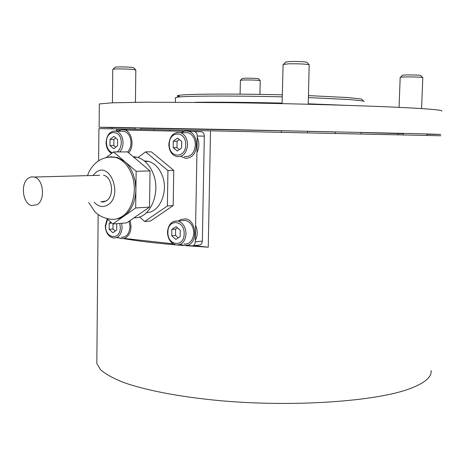 <?xml version="1.0" encoding="UTF-8"?>
<svg xmlns="http://www.w3.org/2000/svg" width="465" height="465" viewBox="0 0 465 465"><rect width="100%" height="100%" fill="white"/><g stroke="black" fill="none" stroke-linecap="round" stroke-linejoin="round"><path stroke-width="0.7" d="M180.879 96.836C176.642 96.255 176.148 95.732 179.385 95.267C187.569 93.942 234.494 93.651 282.307 94.837M308.487 95.604L348.349 97.569L361.683 99.086L362.27 99.713M364.258 101.568L363.537 101.05L349.988 99.568L308.429 97.592M282.255 96.842C233.447 95.645 185.715 95.883 177.473 97.15L175.433 97.894M343.885 105.247L308.254 103.8M282.092 103.085C246.421 102.288 217.486 102.033 195.3 102.306M96.854 359.805L96.825 363.525L100.568 369.756C105.404 373.988 112.85 378.138 122.905 382.218C145.109 390.228 180.06 397.029 221.305 400.789C294.938 407.282 376.679 401.318 410.176 388.566C424.929 382.945 431.904 376.929 431.101 370.524M169.795 131.008L169.812 129.938L440.832 135.763M210.523 130.741L208.25 247.194L185.919 245.683M183.373 245.485L177.607 245.02M176.043 244.886C154.316 243.021 136.879 240.934 123.725 238.632M116.657 130.159L116.669 128.886L153.973 129.625L153.956 130.682M98.917 128.619L116.669 128.886M169.812 129.979L153.973 129.625M208.25 247.194L193.998 245.636M397.837 133.542L361.102 132.531M135.112 128.049L112.175 127.567M307.464 131.293L281.366 130.746M427.004 134.269L440.686 134.402L420.046 133.751L227.065 129.52L111.931 127.369L99.121 127.247L112.175 127.706M441.651 111.106C442.785 110.403 435.914 109.554 421.04 108.566C387.293 106.322 303.459 103.683 227.629 102.66L145.406 102.213L112.181 102.806L99.33 103.939L99.33 104.358M335.288 131.944L307.464 131.333M281.366 130.775L140.924 128.195M403.393 133.705L397.831 133.606M181.106 156.507L185.361 158.251L187.546 158.187L190.08 157.31C199.253 153.142 198.148 133.612 188.598 131.275L184.884 131.02L181.164 132.635M196.945 152.52C199.369 147.515 199.462 142.43 197.224 137.268M191.26 131.45L187.523 131.014M184.28 156.484C190.667 157.182 194.364 153.322 195.381 144.906C195.161 138.663 192.801 134.623 188.302 132.781L184.349 132.699M181.617 147.951L181.722 141.436L177.543 138.07L173.282 141.197L173.178 147.667L177.328 151.049L181.617 147.951M179.38 139.547L177.078 141.232L176.967 147.672L179.333 149.596M176.967 147.672L173.178 147.667M177.078 141.232L173.282 141.197M187.215 245.456L188.046 245.444M180.809 244.41L183.861 245.59L188.534 244.985C198.247 241.265 196.044 220.329 185.791 218.876L180.722 219.503L178.595 220.945M195.341 240.347C197.735 235.586 197.828 230.588 195.614 225.351M128.607 152.816C134.722 146.603 132.089 131.601 124.597 129.898L121.371 129.741L118.191 131.211M127.491 130.136L123.981 129.747M124.091 238.539L125.149 238.545M118.261 237.516L121.162 238.685L125.323 238.074C130.63 234.441 132.188 228.623 129.997 220.608M183.925 244.079C189.714 244.305 192.998 240.655 193.783 233.128C193.446 226.275 190.731 222.026 185.634 220.381L181.716 220.695M180.124 236.65L180.234 230.245L176.09 226.641L171.87 229.425L171.765 235.784L175.88 239.405L180.124 236.65M177.496 227.867L175.636 229.088L175.532 235.424L178.293 237.842M175.532 235.424L171.765 235.784M175.636 229.088L171.87 229.425M127.625 151.985C129.77 149.707 130.892 146.678 131.008 142.906C130.758 136.855 128.543 132.996 124.364 131.333L121.191 131.27M117.587 145.789L117.651 139.605L113.861 136.408L110.036 139.384L109.972 145.533L113.739 148.742L117.587 145.789M115.744 137.995L113.896 139.43L113.832 145.551L115.762 147.19M113.832 145.551L109.972 145.533M113.896 139.43L110.036 139.384M121.208 237.243C126.41 237.394 129.34 233.901 130.002 226.775L129.072 221.247M110.775 222.148L109.199 223.252L109.136 229.303L112.867 232.721L116.686 230.082L116.75 223.996L116.413 223.688M113.024 223.956L112.972 228.983L115.256 231.07M112.972 228.983L109.136 229.303M111.769 223.055L109.199 223.252M133.734 67.768L131.142 67.297C124.172 66.826 118.86 66.774 115.186 67.123L114.989 67.32M135.431 102.3L135.827 69.983L132.665 69.413C126.893 68.878 114.797 68.744 113.088 69.192L112.768 69.372M307.01 62.415L306.853 62.252C303.785 61.636 298.216 61.386 290.148 61.508L285.684 62.13M308.243 104.236L309.184 64.716C305.429 63.984 298.594 63.688 288.678 63.821L283.109 64.478M420.779 75.574L419.697 75.295C416.175 74.842 403.951 74.801 402.562 75.243L402.388 75.406M421.575 108.601L422.795 77.678L421.476 77.353C417.163 76.806 402.126 76.754 400.446 77.271L400.185 77.422M258.488 78.788L258.424 78.719C256.151 78.329 251.827 78.149 245.45 78.184L242.312 78.498M259.952 94.389L260.208 80.602C257.43 80.137 252.117 79.922 244.282 79.957L240.399 80.294M187.482 245.381L191.888 245.869C193.917 245.828 195.062 244.491 195.312 241.87L197.247 136.036C197.172 133.769 196.311 132.304 194.672 131.63L188.976 131.403M183.751 131.299L125.166 130.09M120.441 129.991L117.668 129.933L115.628 131.002M114.402 156.856L114.402 157.211M116.924 237.638L118.819 237.848M124.376 238.458L173.207 243.817M179.914 244.555L181.333 244.706M195.312 241.87L202.339 241.126L204.327 136.146L197.247 136.036M202.339 241.126C202.083 243.73 200.944 245.049 198.915 245.09L192.987 245.747M193.94 131.508L201.764 131.781C203.397 132.449 204.251 133.903 204.327 136.146M106.7 200.607L103.846 201.903L100.829 201.868L106.148 200.979C114.588 196.55 112.582 176.95 103.509 175.206C112.274 176.898 114.623 195.579 106.7 200.607M146.649 161.402L147.597 161.152M133.118 156.635L137.32 157.246C144.15 159.338 149.364 164.61 152.962 173.056C161.5 192.545 149.986 218.986 134.077 217.789M144.29 160.89L148.544 161.378C154.421 163.134 158.891 167.603 161.965 174.788C169.033 190.871 159.861 212.813 146.556 212.61M109.694 157.077L117.25 157.403L124.73 161.518C128.218 164.529 130.973 168.545 132.996 173.561L135.216 181.367L135.902 189.644C135.42 201.636 131.485 210.436 124.109 216.051L119.546 218.381L114.716 219.248M106.055 157.635L113.524 151.933L136.135 171.265L135.675 207.96L112.78 223.973L106.816 218.544M112.78 223.973L126.701 222.886L149.538 207.094L150.038 170.946L127.532 151.904L113.524 151.933M138.041 157.461L145.574 151.869L167.935 170.539L167.388 205.978L144.644 221.491L139.506 216.934M167.935 170.539L173.747 170.405L151.433 151.857L145.574 151.869M167.388 205.978L173.183 205.611L173.747 170.405M144.644 221.491L150.474 221.038L173.183 205.611M136.135 171.265L150.038 170.946M135.675 207.96L149.538 207.094M28.609 178.008C20.152 183.024 22.541 203.897 31.765 205.594L37.13 204.658C45.628 199.944 43.477 178.909 34.3 177.026L31.376 176.863L28.609 178.008M34.3 177.026L99.603 175.305M176.252 132.624L180.484 132.624C184.994 134.484 187.366 138.558 187.587 144.859C186.575 153.351 182.873 157.246 176.468 156.542C171.626 154.81 169.086 150.724 168.836 144.29C169.847 135.745 173.73 131.857 180.484 132.624L188.302 132.781M185.698 144.818C186.279 130.665 169.045 130.363 169.283 144.307C168.615 158.205 185.791 158.972 185.698 144.818M173.782 221.381L177.868 221.003C182.978 222.665 185.698 226.955 186.041 233.872C185.262 241.463 181.966 245.142 176.171 244.91C170.736 243.41 167.836 239.15 167.47 232.116C168.254 224.444 171.719 220.741 177.868 221.003L185.634 220.381M184.163 233.854C184.744 219.957 167.667 218.463 167.906 232.209C167.249 245.846 184.256 247.793 184.163 233.854M112.995 131.171L116.395 131.177C120.586 132.851 122.807 136.739 123.062 142.848C122.952 146.591 121.853 149.62 119.761 151.921M117.11 151.927C119.703 149.986 121.086 146.952 121.249 142.807C121.708 129.363 106.159 129.096 106.439 142.348C106.671 147.812 108.671 151.276 112.449 152.753M121.615 223.287L122.109 227.426C121.452 234.61 118.517 238.127 113.309 237.975C108.322 236.615 105.642 232.57 105.27 225.845L107.188 218.887M107.595 219.259L105.636 225.92C105.107 238.894 120.47 240.649 120.313 227.402L119.796 223.427M105.962 157.664L110.775 156.792L115.669 157.414C122.539 159.559 127.788 164.953 131.426 173.596C137.686 188.563 133.292 209.105 122.539 216.161C118.377 219.003 113.989 219.951 109.368 219.003C103.271 217.911 98.429 215.464 94.848 211.668L88.71 202.525M92.936 175.485L95.767 172.521C109.723 160.78 123.184 194.905 108.269 204.652C103.306 207.791 98.609 206.977 94.18 202.229M179.385 95.267L177.473 97.15M175.439 97.615L175.363 102.19M140.924 128.148L140.907 129.363M361.683 99.086L363.537 101.05M96.825 363.525L98.15 214.522M98.632 160.849L98.917 128.596M99.121 127.247L99.33 103.939M190.888 131.328L188.598 131.275M335.294 131.793L335.242 133.35M361.107 132.368L361.055 133.908M126.933 129.944L124.597 129.898M124.364 131.333L116.395 131.177C110.339 130.624 106.898 134.344 106.072 142.331C106.206 147.556 108.054 151.241 111.606 153.398M427.015 133.932L426.957 135.379M403.405 133.345L403.353 134.838M115.186 67.123L113.088 69.192M112.768 69.308L112.425 102.794M112.175 127.532L112.164 128.805M135.112 128.015L135.094 129.253M133.641 67.669L135.728 69.855M306.853 62.252L309.184 64.716M307.464 131.246L307.417 132.758M283.109 64.397L282.081 103.625M281.366 130.706L281.331 132.211M285.981 61.839L283.574 64.217M420.68 75.475L422.673 77.568M400.185 77.382L399.063 107.363M398.081 133.612L398.04 134.722M402.562 75.243L400.446 77.271M242.445 78.376L240.597 80.178M240.399 80.253L240.091 94.151M258.424 78.719L260.208 80.602M194.672 131.63L201.764 131.781M133.874 157.269L137.32 157.246M144.935 161.419L148.544 161.378M117.25 157.403L115.669 157.414C105.776 155.932 99.121 159.972 95.988 162.837C92.111 166.243 89.292 170.504 87.53 175.625"/></g></svg>

